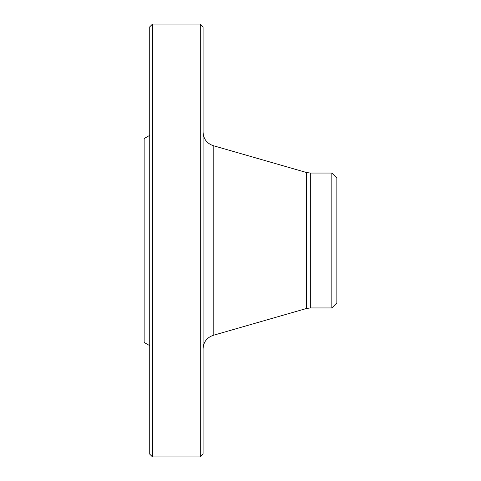 <?xml version="1.0" encoding="UTF-8"?>
<svg xmlns="http://www.w3.org/2000/svg" width="481" height="481" viewBox="0 0 481 481"><rect width="100%" height="100%" fill="white"/><g stroke="black" fill="none" stroke-linecap="round" stroke-linejoin="round"><path stroke-width="0.72" d="M200.282 456.95L200.282 24.05L152.525 24.05L152.525 456.95L200.282 456.95L203.072 454.154L203.072 26.846L200.282 24.05M149.729 345.665L144.144 342.442L144.144 138.558L149.729 135.335M152.525 456.95L149.729 454.154L149.729 26.846L152.525 24.05M331.83 307.948L331.83 173.052L336.856 178.078L336.856 302.922L331.83 307.948L310.335 307.948L306.475 308.495L213.179 335.347C206.836 337.578 203.469 342.051 203.072 348.761M306.475 308.495L306.475 172.505L213.179 145.653L213.179 335.347M331.83 173.052L310.335 173.052L310.335 307.948M310.335 173.052L306.475 172.505M213.179 145.653C206.836 143.422 203.469 138.949 203.072 132.239"/></g></svg>
